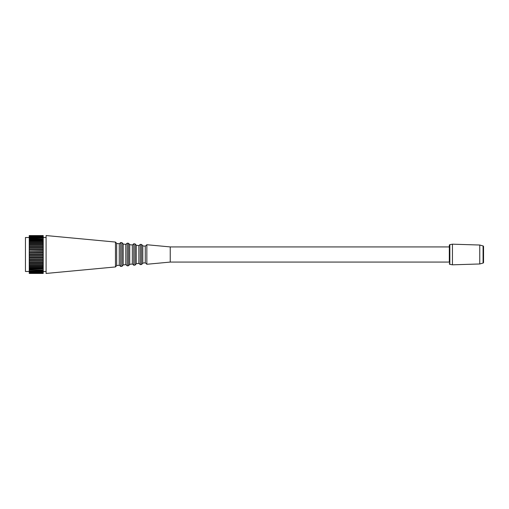 <?xml version="1.0" encoding="UTF-8"?>
<svg xmlns="http://www.w3.org/2000/svg" width="509" height="509" viewBox="0 0 509 509"><rect width="100%" height="100%" fill="white"/><g stroke="black" fill="none" stroke-linecap="round" stroke-linejoin="round"><path stroke-width="0.76" d="M43.22 273.441L29.242 273.441L43.22 273.448L29.242 273.371L43.22 273.161L43.22 272.799L29.242 272.799L29.242 272.302L43.22 272.302L43.22 271.672L29.242 271.672L29.242 270.909L43.22 270.909L43.22 270.018L29.242 270.018L29.242 269.013L43.22 269.013L43.22 267.899L29.242 267.899L29.242 266.678L43.22 266.678L43.22 265.367L29.242 265.367L29.242 263.974L43.22 263.974L43.22 262.504L29.242 262.504L29.242 260.977L43.22 260.977L43.22 260.532L29.242 260.532L29.242 259.405L43.22 259.405L43.22 258.896L29.242 258.896L29.242 257.789L43.22 257.789L43.22 257.274L29.242 257.274L29.242 256.154L43.22 256.154L29.242 256.04L29.242 255.633L43.22 255.633L43.22 253.978L29.242 253.978L29.242 254.5L43.22 254.5M29.242 257.789L43.22 257.56L43.22 256.154M29.242 256.154L29.242 254.5M29.242 253.978L29.242 252.846L43.22 252.846L43.22 252.445L29.242 252.445L43.22 252.33L43.22 250.924L29.242 250.924L43.22 250.695L43.22 249.429L29.242 249.429L29.242 249.092L43.22 249.092L43.22 247.978L29.242 247.978L29.242 247.533L43.22 247.533L43.22 246.025L29.242 246.025L29.242 246.496L43.22 246.496M43.22 253.978L43.22 252.33M29.242 252.33L29.242 251.211L43.22 251.211M29.242 250.695L29.242 249.595L43.22 249.595M43.22 249.429L43.22 249.092M29.242 249.092L29.242 248.023L43.22 248.023L43.22 247.533M29.242 246.496L29.242 247.533M29.242 245.026L43.22 245.026L43.22 244.581L29.242 244.581L29.242 246.025M43.22 246.025L43.22 245.026M29.242 243.633L43.22 243.633L43.22 243.207L29.242 243.207L29.242 244.581M43.22 244.581L43.22 243.633M29.242 242.322L43.22 242.322L43.22 241.928L29.242 241.928L29.242 243.207M43.22 243.207L43.22 242.322M29.242 241.101L43.22 241.101L43.22 240.738L29.242 240.738L29.242 241.928M43.22 241.928L43.22 241.101M29.242 239.987L43.22 239.987L43.22 239.656L29.242 239.656L29.242 240.738M43.22 240.738L43.22 239.987M29.242 238.982L43.22 238.982L29.242 238.689L29.242 239.656M43.22 239.656L43.22 238.982M29.242 238.091L43.22 238.091L29.242 237.837L29.242 238.689M43.22 238.689L43.22 238.091M29.242 237.328L43.22 237.328L29.242 237.111L29.242 237.837M43.22 237.837L43.22 237.328M29.242 236.698L43.22 236.698L29.242 236.526L29.242 237.111M43.22 237.111L43.22 236.698M29.242 236.201L43.22 236.201L29.242 236.068L29.242 236.526M43.22 236.526L43.22 236.201M29.242 235.839L43.22 235.839L29.242 236.068M29.242 235.629L43.22 235.629L29.242 235.756M29.242 235.584L43.22 235.584M43.22 273.371L29.242 273.32M29.242 273.161L43.22 273.059M43.22 272.799L29.242 272.659M43.22 272.659L43.22 272.302M29.242 272.302L43.22 272.118M29.242 271.672L29.242 272.118M43.22 271.672L29.242 271.443M43.22 271.443L43.22 270.909M29.242 270.909L43.22 270.642M29.242 270.018L29.242 270.642M43.22 270.018L29.242 269.713M43.22 269.713L43.22 269.013M29.242 269.013L29.242 268.669L43.22 268.669M29.242 267.899L29.242 268.669M43.22 267.899L43.22 267.524L29.242 267.524M43.22 267.524L43.22 266.678M29.242 266.678L29.242 266.271L43.22 266.271M29.242 265.367L29.242 266.271M43.22 265.367L43.22 264.934L29.242 264.934M43.22 264.934L43.22 263.974M29.242 263.974L29.242 263.516L43.22 263.516M29.242 262.504L29.242 263.516M43.22 262.504L43.22 262.033L29.242 262.033M43.22 262.033L43.22 260.977M29.242 260.977L29.242 260.532M43.22 260.532L29.242 260.487M43.22 260.487L43.22 259.405M43.22 257.789L43.22 259.068L29.242 258.896L29.242 259.405M43.22 255.633L43.22 256.04L43.22 255.633M30.756 252.445L30.775 252.846M30.909 255.633L30.928 256.04M34.676 252.445L34.695 252.846M34.828 255.633L34.847 256.04M38.595 252.445L38.614 252.846M38.748 255.633L38.767 256.04M42.514 252.445L42.54 252.846M42.673 255.633L42.692 256.04M39.715 256.04L39.696 255.633M39.562 252.846L39.543 252.445M35.795 256.04L35.776 255.633M35.643 252.846L35.624 252.445M31.876 256.04L31.857 255.633M31.723 252.846L31.704 252.445M29.242 237.512L25.45 237.512L25.45 271.488L29.242 271.488M29.242 252.846L29.242 252.445L29.242 252.846M145.281 254.5L145.281 246.159L142.787 245.923L142.787 263.077L145.281 262.841L145.281 254.5M449.313 262.078L449.313 245.306L449.313 262.402L449.313 262.078L170.241 262.078L170.241 246.922L146.853 244.734L146.853 264.266L145.281 262.841M115.467 266.945L46.096 273.448L46.096 235.552L115.467 242.055L116.656 243.353L116.656 265.647L115.467 266.945L115.467 242.055M116.656 254.5L116.656 243.353M116.656 243.474L119.265 243.722L119.265 265.278L116.656 265.526M123.184 254.5L123.184 243.964L123.184 265.036L122.001 266.334L122.001 242.666L123.184 243.964M123.184 244.091L125.799 244.333L125.799 264.667L123.184 264.909M129.719 254.5L129.719 264.298L129.719 244.702L132.334 244.944L132.334 264.056L129.719 264.298M128.535 243.277L129.719 244.581L129.719 264.419L128.535 265.723L128.535 243.277L127.231 243.156L127.231 265.844L125.799 264.546M136.253 254.5L136.253 263.687L138.868 263.446L138.868 245.554L136.253 245.313M136.253 245.192L136.253 263.808L135.07 265.113L135.07 243.887L136.253 245.192M141.604 244.498L142.787 245.802L142.787 263.198L141.604 264.502L141.604 244.498L140.293 244.377L140.293 264.623L138.868 263.318M449.313 263.694A0.655 0.655 51.1 0 0 449.848 264.336L449.848 244.664A0.655 0.655 128.9 0 0 449.313 245.306M452.45 246.63L452.45 244.18L449.848 244.664M452.45 262.37L452.45 264.82L449.848 264.336M452.45 244.18L452.45 264.82L479.758 263.974L479.758 245.026L452.45 244.18M483.073 263.058L483.073 245.942A0.655 0.655 53.2 0 1 483.55 246.572L483.55 262.428A0.655 0.655 126.8 0 1 483.073 263.058L479.758 263.974M483.073 245.942L479.758 245.026M122.001 242.666L120.697 242.545L120.697 266.455L119.265 265.157M135.07 243.887L133.765 243.766L133.765 265.234L132.334 263.929M43.22 271.488L46.096 271.488M43.22 237.512L46.096 237.512M30.845 255.804L31.863 255.804M34.765 255.804L35.789 255.804M38.684 255.804L39.708 255.804M42.603 255.804L43.22 255.804M146.853 244.734L145.281 246.159M170.241 262.078L146.853 264.266M449.313 246.922L170.241 246.922M122.001 266.334L120.697 266.455M120.697 242.545L119.265 243.843M127.231 243.156L125.799 244.454M128.535 265.723L127.231 265.844M135.07 265.113L133.765 265.234M133.765 243.766L132.334 245.071M140.293 244.377L138.868 245.682M141.604 264.502L140.293 264.623"/></g></svg>
